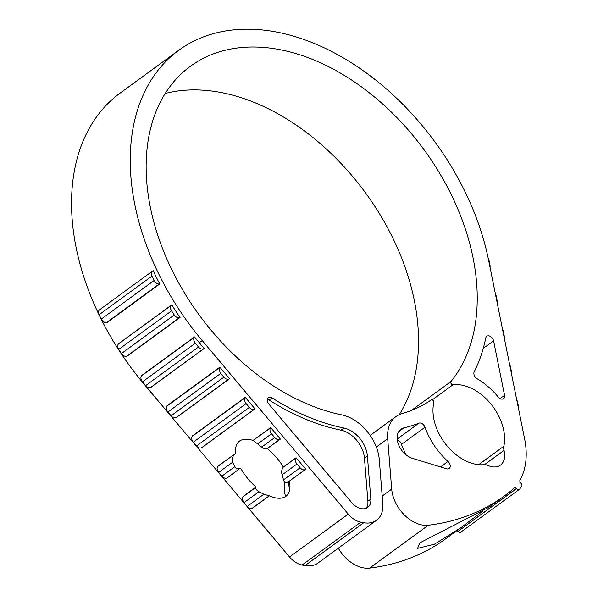 <?xml version="1.0" encoding="UTF-8"?>
<svg xmlns="http://www.w3.org/2000/svg" width="598" height="598" viewBox="0 0 598 598"><rect width="100%" height="100%" fill="white"/><g stroke="black" fill="none" stroke-linecap="round" stroke-linejoin="round"><path stroke-width="0.9" d="M351.729 502.574L268.756 403.964A4.948 3.356 -126.1 0 1 268.24 397.595A4.948 3.356 -126.1 0 1 272.045 397.887A220.58 149.59 -126.1 0 0 343.955 428.041A24.727 16.766 -126.1 0 1 367.404 456.057L370.827 499.113A14.838 10.061 -126.1 0 1 367.68 507.44A14.838 10.061 -126.1 0 1 351.729 502.574M446.609 468.802L412.276 458.262A17.312 11.736 -126.1 0 1 398.567 444.68A17.312 11.736 -126.1 0 1 400.877 429.274A17.312 11.736 -126.1 0 1 403.852 427.914A220.58 149.59 -126.1 0 0 418.929 423.167A4.948 3.356 -126.1 0 1 424.984 427.234A59.352 40.245 -126.1 0 0 447.999 461.454A4.948 3.356 -126.1 0 1 449.188 468.511A4.948 3.356 -126.1 0 1 446.609 468.802M348.23 514.093L202.251 340.598A225.528 152.939 -126.1 0 1 178.697 50.322A225.528 152.939 -126.1 0 1 358.621 67.522A225.528 152.939 -126.1 0 1 488.611 260.235L524.64 439.052A77.157 52.325 -126.1 0 1 520.043 480.015A2.474 1.674 -126.1 0 0 520.604 482.773L521.194 483.498A2.474 1.674 -126.1 0 1 521.695 486.353A82.098 55.674 -126.1 0 1 519.55 489.209A2.474 1.674 -126.1 0 1 519.341 489.411A2.474 1.674 -126.1 0 1 516.65 488.559L516.523 488.402A1.981 1.338 -126.1 0 0 514.37 487.721A1.981 1.338 -126.1 0 0 514.25 487.819A77.157 52.325 -126.1 0 1 511.297 490.554A326.418 221.365 -126.1 0 1 504.189 496.078A326.418 221.365 -126.1 0 1 428.332 525.231A31.612 21.438 -126.1 0 1 391.697 489.097L387.683 438.723A39.565 26.835 -126.1 0 1 396.078 416.507A39.565 26.835 -126.1 0 1 402.035 413.622A205.742 139.528 -126.1 0 0 431.136 399.965A1.981 1.338 -126.1 0 1 433.042 400.406A1.981 1.338 -126.1 0 1 433.842 402.559A44.514 30.184 -126.1 0 0 446.355 445.017A44.514 30.184 -126.1 0 0 484.021 464.676A9.889 6.705 -126.1 0 1 487.863 465.423A19.786 13.418 -126.1 0 0 500.444 465.124A19.786 13.418 -126.1 0 0 504.032 450.406A9.889 6.705 -126.1 0 1 503.86 446.243A44.514 30.184 -126.1 0 0 490.749 403.77A44.514 30.184 -126.1 0 0 453.015 384.738A1.981 1.338 -126.1 0 1 451.124 383.602A1.981 1.338 -126.1 0 1 450.974 381.531A205.742 139.528 -126.1 0 0 413.211 135.813A205.742 139.528 -126.1 0 0 190.366 66.303A205.742 139.528 -126.1 0 0 166.58 258.329A205.742 139.528 -126.1 0 0 341.787 414.885A39.565 26.835 -126.1 0 1 379.296 459.713L382.795 503.643A29.676 20.123 -126.1 0 1 376.501 520.297A29.676 20.123 -126.1 0 1 363.726 522.719A326.418 221.365 -126.1 0 1 360.811 522.159A19.786 13.418 -126.1 0 1 348.23 514.093L289.522 556.962L143.542 383.468A225.528 152.939 -126.1 0 1 119.989 93.191L178.697 50.322M504.555 395.285A4.948 3.356 -126.1 0 1 503.591 398.672A4.948 3.356 -126.1 0 1 498.216 396.982A59.352 40.245 -126.1 0 0 477.152 378.766A4.948 3.356 -126.1 0 1 474.199 371.814A220.58 149.59 -126.1 0 0 485.8 337.9A4.948 3.356 -126.1 0 1 486.787 336.27A4.948 3.356 -126.1 0 1 490.734 336.644A4.948 3.356 -126.1 0 1 493.589 340.867L504.555 395.285L500.07 398.552M460.849 532.078A2.474 1.674 -126.1 0 1 460.632 532.28A2.474 1.674 -126.1 0 1 457.941 531.428L516.523 488.402M456.947 530.576A1.981 1.338 -126.1 0 1 457.814 531.271M504.189 496.078L488.97 507.194L419.774 542.879L417.598 548.366L434.395 544.21L460.707 527.832L445.48 538.947A326.418 221.365 -126.1 0 1 369.624 568.1A31.612 21.438 -126.1 0 1 338.296 548.194M165.198 93.475A205.742 139.528 -126.1 0 1 365.827 193.266A205.742 139.528 -126.1 0 1 399.277 414.638M376.501 520.297L317.792 563.167A29.676 20.123 -126.1 0 1 305.017 565.588A326.418 221.365 -126.1 0 1 302.102 565.028A19.786 13.418 -126.1 0 1 289.522 556.962M460.707 527.832L482.721 511.193M266.97 448.732L279.969 439.238A1.981 1.338 -126.1 0 1 280.38 439.082L266.97 448.732C265.669 449.262 263.912 448.709 261.7 447.072L274.714 437.572L271.537 433.797A4.948 3.356 -126.1 0 1 270.49 427.974A1.981 1.338 -126.1 0 0 270.67 427.548L253.051 440.412L270.49 427.974M279.969 439.238A4.948 3.356 -126.1 0 1 274.714 437.572M234.887 466.649C236.374 468.817 238.116 469.378 240.127 468.324L227.539 477.66A1.981 1.338 -126.1 0 0 227.135 477.817A4.948 3.356 -126.1 0 1 221.873 476.15L218.696 472.383A4.948 3.356 -126.1 0 1 217.657 466.552L234.85 453.994C232.458 456.483 231.725 459.212 232.652 462.194L234.887 466.649L221.873 476.15M253.29 440.532L261.7 447.072M234.85 453.994L217.836 466.126A1.981 1.338 -126.1 0 1 217.657 466.552M305.369 469.43A1.981 1.338 -126.1 0 1 305.78 469.273L296.077 457.739A1.981 1.338 -126.1 0 1 295.89 458.165A4.948 3.356 -126.1 0 0 296.937 463.988L300.114 467.763A4.948 3.356 -126.1 0 0 305.369 469.43L288.744 481.569L305.78 469.273M255.944 487.041L243.237 496.318A1.981 1.338 -126.1 0 1 243.057 496.744A4.948 3.356 -126.1 0 0 244.104 502.574L247.28 506.342A4.948 3.356 -126.1 0 0 252.535 508.008A1.981 1.338 -126.1 0 1 252.947 507.852L269.362 495.862L263.868 494.232L258.941 491.735C256.497 490.203 255.473 488.753 255.869 487.385L255.944 487.041C249.643 481.465 244.537 475.156 240.62 468.114M267.299 448.627C273.705 453.86 279.064 459.982 283.37 467.016L295.89 458.165M283.37 467.016L296.077 457.739M288.744 481.569C286.001 483.191 284.267 482.631 283.527 479.873L300.114 467.763M283.078 467.524C281.598 469.677 281.269 472.114 282.099 474.827L283.527 479.873M289.365 481.263C290.815 488.379 289.656 493.402 285.904 496.333C282.742 498.553 278.436 498.844 272.98 497.222L269.362 495.862M235.455 453.262C234.872 441.63 240.493 437.273 252.311 440.173L253.051 440.412M280.38 439.082L270.67 427.548M245.27 397.356L192.429 435.935A1.981 1.338 -126.1 0 1 192.25 436.361A4.948 3.356 -126.1 0 0 193.296 442.191L196.473 445.966A4.948 3.356 -126.1 0 0 201.728 447.625A1.981 1.338 -126.1 0 1 202.139 447.468L254.972 408.89L245.27 397.356A1.981 1.338 -126.1 0 1 245.09 397.782A4.948 3.356 -126.1 0 0 246.137 403.605L249.306 407.38A4.948 3.356 -126.1 0 0 254.569 409.047A1.981 1.338 -126.1 0 1 254.972 408.89M219.862 367.165L167.029 405.743A1.981 1.338 -126.1 0 1 166.849 406.169A4.948 3.356 -126.1 0 0 167.896 412L171.065 415.774A4.948 3.356 -126.1 0 0 176.328 417.434A1.981 1.338 -126.1 0 1 176.731 417.277L229.572 378.698L219.862 367.165A1.981 1.338 -126.1 0 1 219.683 367.591A4.948 3.356 -126.1 0 0 220.729 373.414L223.906 377.189A4.948 3.356 -126.1 0 0 229.161 378.855A1.981 1.338 -126.1 0 1 229.572 378.698M194.529 336.921L141.696 375.499A1.981 1.338 -126.1 0 1 141.502 375.903A4.948 3.356 -126.1 0 0 142.488 381.808L145.665 385.583A4.948 3.356 -126.1 0 0 150.92 387.242A1.981 1.338 -126.1 0 1 151.331 387.093L204.165 348.507L199.313 342.736A225.528 152.939 -126.1 0 1 194.529 336.921A1.981 1.338 -126.1 0 1 194.335 337.324A4.948 3.356 -126.1 0 0 195.329 343.222L198.506 346.997A4.948 3.356 -126.1 0 0 203.761 348.664A1.981 1.338 -126.1 0 1 204.165 348.507M171.768 304.868L118.935 343.454A1.981 1.338 -126.1 0 1 118.666 343.783A4.948 3.356 -126.1 0 0 118.725 349.411L121.439 353.538A4.948 3.356 -126.1 0 0 126.776 356.131A1.981 1.338 -126.1 0 1 127.21 356.057L180.043 317.471A225.528 152.939 -126.1 0 1 171.768 304.868A1.981 1.338 -126.1 0 1 171.506 305.197A4.948 3.356 -126.1 0 0 171.566 310.833L174.272 314.959A4.948 3.356 -126.1 0 0 179.609 317.545A1.981 1.338 -126.1 0 1 180.043 317.471M106.474 322.546L159.307 283.968A4.948 3.356 -126.1 0 1 154.135 280.477L151.967 276.119A4.948 3.356 -126.1 0 1 152.393 271.186L99.56 309.771A4.948 3.356 -126.1 0 0 99.133 314.705L101.294 319.055A4.948 3.356 -126.1 0 0 106.474 322.546A1.981 1.338 -126.1 0 1 106.945 322.569L159.778 283.99A225.528 152.939 -126.1 0 1 153.178 270.685A1.981 1.338 -126.1 0 1 153.021 270.834A1.981 1.338 -126.1 0 1 152.841 270.931L153.178 270.685M516.784 400.047A4.948 3.356 -126.1 0 1 517.576 402.073L518.473 406.49A4.948 3.356 -126.1 0 1 518.459 408.382M509.668 364.728A4.948 3.356 -126.1 0 1 510.46 366.746L511.35 371.164A4.948 3.356 -126.1 0 1 511.342 373.062M502.544 329.408A4.948 3.356 -126.1 0 1 503.344 331.427L504.234 335.844A4.948 3.356 -126.1 0 1 504.226 337.735M495.428 294.081A4.948 3.356 -126.1 0 1 496.228 296.107L497.117 300.517A4.948 3.356 -126.1 0 1 497.11 302.416M488.304 258.747A4.948 3.356 -126.1 0 1 489.112 260.78L490.001 265.198A4.948 3.356 -126.1 0 1 489.994 267.089M478.55 223.914A4.948 3.356 -126.1 0 1 478.834 224.601L480.381 229.056A4.948 3.356 -126.1 0 1 480.643 230.081M152.393 271.186A4.948 3.356 -126.1 0 1 152.841 270.931M159.307 283.968A1.981 1.338 -126.1 0 1 159.778 283.99M285.687 496.49A24.234 13.193 107.1 0 1 284.738 482.085M397.349 440.263A4.948 3.356 -126.1 0 1 401.505 444.381L424.984 427.234M406.162 454.943A59.352 40.245 -126.1 0 1 401.505 444.381M267.239 399.307A4.948 3.356 -126.1 0 1 269.107 400.025L272.045 397.887M366.066 508.315A14.838 10.061 -126.1 0 0 367.89 501.259L364.466 458.203A24.727 16.766 -126.1 0 0 341.017 430.186A220.58 149.59 -126.1 0 1 269.107 400.025M288.572 481.689A11.803 6.429 -72.9 0 0 288.969 486.174L289.701 488.813A14.838 8.08 -72.9 0 0 289.813 489.201M288.969 486.174A11.803 6.429 -72.9 0 0 289.918 488.334M369.624 568.1L428.332 525.231M382.189 496.041L391.697 489.097M227.135 477.817L240.127 468.324M257.581 443.985L271.537 433.797M218.696 472.383L232.652 462.194M252.535 508.008L269.16 495.869M243.057 496.744L255.869 487.385M247.28 506.342L263.868 494.232M282.099 474.827L296.937 463.988M244.104 502.574L258.941 491.735M199.313 342.736L202.251 340.598M457.941 531.428L516.65 488.559M376.314 447.027L387.683 438.723M484.522 464.646L504.032 450.406M478.647 464.653L503.86 446.243M432.257 399.898L453.015 384.738M411.289 410.512L450.974 381.531M305.017 565.588L363.726 522.719M302.102 565.028L360.811 522.159M101.294 319.055L154.135 280.477M99.133 314.705L151.967 276.119M121.439 353.538L174.272 314.959M126.776 356.131L179.609 317.545M118.725 349.411L171.566 310.833M118.666 343.783L171.506 305.197M145.665 385.583L198.506 346.997M150.92 387.242L203.761 348.664M142.488 381.808L195.329 343.222M141.502 375.903L194.335 337.324M171.065 415.774L223.906 377.189M176.328 417.434L229.161 378.855M167.896 412L220.729 373.414M166.849 406.169L219.683 367.591M196.473 445.966L249.306 407.38M201.728 447.625L254.569 409.047M193.296 442.191L246.137 403.605M192.25 436.361L245.09 397.782M483.236 348.425L493.589 340.867M398.672 431.696L403.852 427.914M397.207 439.029L418.929 423.167M440.502 466.926L447.999 461.454M341.017 430.186L343.955 428.041M364.466 458.203L367.404 456.057M367.89 501.259L370.827 499.113M460.632 532.28L519.341 489.411M370.155 435.434L396.078 416.507"/></g></svg>
